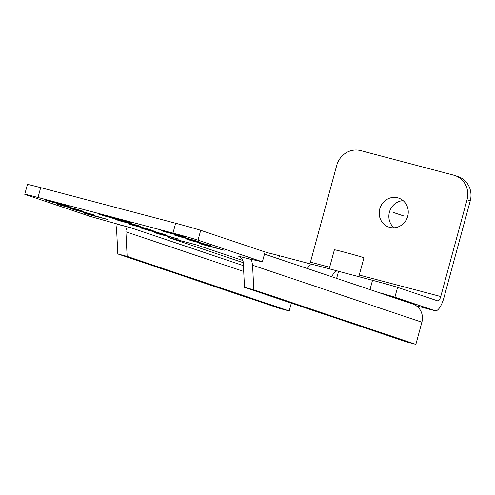 <?xml version="1.0" encoding="UTF-8"?>
<svg xmlns="http://www.w3.org/2000/svg" width="495" height="495" viewBox="0 0 495 495"><rect width="100%" height="100%" fill="white"/><g stroke="black" fill="none" stroke-linecap="round" stroke-linejoin="round"><path stroke-width="0.74" d="M264.491 254.096L412.805 304.017A15.308 14.435 108.6 0 1 421.882 322.208L415.868 344.365L406.556 341.909L244.499 287.36L243.274 262.771C243.107 259.665 241.467 257.437 238.349 256.076L238.646 256.163M421.882 322.208L252.58 265.221L253.805 289.816L415.868 344.365M252.58 265.221L251.51 259.547A15.308 14.435 -71.4 0 0 251.503 259.38M243.707 271.458L125.903 231.809C125.767 228.715 127.227 227.298 130.29 227.57L117.098 224.198L116.597 229.352L117.822 253.941L127.128 256.398L289.191 310.947L279.879 308.49L117.822 253.941M125.903 231.809L127.128 256.398M238.937 256.274L251.51 259.547M253.805 289.816L244.499 287.36M125.619 226.357L90.195 216.408L25.833 194.745A20.413 0.427 -164.8 0 1 24.75 194.306L27.423 184.456A20.413 0.427 15.2 0 1 40.683 187.642L175.645 223.245A20.413 0.427 15.2 0 1 200.698 230.317L265.06 251.986L262.387 261.83L198.019 240.168A20.413 0.427 -164.8 0 0 172.972 233.089L38.01 197.486A20.413 0.427 -164.8 0 0 24.75 194.306M247.203 258.409L262.387 261.83M162.614 234.519L178.949 239.215L159.464 234.147L154.329 232.526L162.614 234.519M91.569 214.836L107.904 219.539L88.419 214.471L83.284 212.85L91.569 214.836M207.912 245.526L224.247 250.229L204.763 245.161L199.627 243.54L207.912 245.526M149.744 230.181L166.072 234.884L146.594 229.816L141.452 228.195L149.744 230.181M78.693 210.505L95.028 215.201L75.549 210.14L70.408 208.513L78.693 210.505M195.042 241.195L211.371 245.897L191.893 240.83L186.751 239.203L195.042 241.195M136.868 225.85L153.203 230.552L133.718 225.485L128.582 223.858L136.868 225.85M65.823 206.174L82.158 210.87L62.673 205.802L57.538 204.181L65.823 206.174M182.166 236.864L198.501 241.56L179.017 236.492L173.881 234.871L182.166 236.864M123.998 221.519L140.326 226.215L120.848 221.147L115.706 219.526L123.998 221.519M52.946 201.836L69.281 206.539L49.803 201.471L44.661 199.85L52.946 201.836M169.296 232.532L185.625 237.229L166.147 232.161L161.005 230.54L169.296 232.532M243.268 262.684L168.288 237.439L196.206 244.808L242.779 260.481M109.915 216.779A16.582 0.347 15.2 0 1 131.15 222.886A16.582 0.347 15.2 0 1 120.372 220.3A16.582 0.347 15.2 0 1 99.142 214.193A16.582 0.347 15.2 0 1 109.915 216.779M291.32 303.119L289.191 310.947M329.225 268.81L334.397 249.777A15.308 0.322 15.2 0 1 344.341 252.165A15.308 0.322 15.2 0 1 363.943 257.802L358.813 276.674M307.426 268.55A15.308 5.086 -75.2 0 1 312.506 264.398A15.308 5.086 -75.2 0 1 312.611 264.429L337.528 271M336.631 278.382L338.549 271.328L337.745 271.056A15.308 5.086 104.8 0 0 337.633 271.025A15.308 5.086 104.8 0 0 331.712 276.724M338.549 271.328L372.525 280.294A20.413 0.427 15.2 0 1 397.572 287.366L437.803 300.911A5.105 1.695 -75.2 0 0 437.84 300.923A5.105 1.695 -75.2 0 0 440.748 296.53L467.032 199.788A20.413 19.249 -71.4 0 0 454.93 175.539A20.413 19.249 -71.4 0 0 453.767 175.187L360.688 150.635A20.413 19.249 -71.4 0 0 336.724 165.417L310.445 262.152L329.658 267.22M265.66 254.492L266.186 252.555A20.413 0.427 15.2 0 1 279.446 255.736L312.054 264.342M454.93 175.539L458.147 176.622A20.413 19.249 108.6 0 1 470.25 200.877L443.966 297.613A15.308 5.086 104.8 0 1 435.235 310.786A15.308 5.086 104.8 0 1 435.13 310.755L394.899 297.217A20.413 0.427 -164.8 0 0 378.39 292.434M309.901 263.773A5.105 1.695 104.8 0 0 310.445 262.152M393.989 227.787A15.308 14.435 108.6 0 1 389.707 211.229A15.308 14.435 108.6 0 1 403.128 200.636M379.77 208.902A15.308 14.435 108.6 0 1 398.617 198.08A15.308 14.435 108.6 0 1 407.694 216.266A15.308 14.435 108.6 0 1 388.847 227.094A15.308 14.435 108.6 0 1 379.77 208.902M403.388 215.832L393.735 212.584M243.416 265.648L130.29 227.57M38.01 197.486L40.683 187.642M175.645 223.245L172.972 233.089M198.019 240.168L200.698 230.317M435.13 310.755L416.301 305.786L435.235 310.786M359.259 275.034L440.748 296.53M394.899 297.217L397.572 287.366M467.032 199.788L470.25 200.877M372.525 280.294L369.988 289.606M278.598 258.848L279.446 255.736M312.506 264.398L337.633 271.025"/></g></svg>
